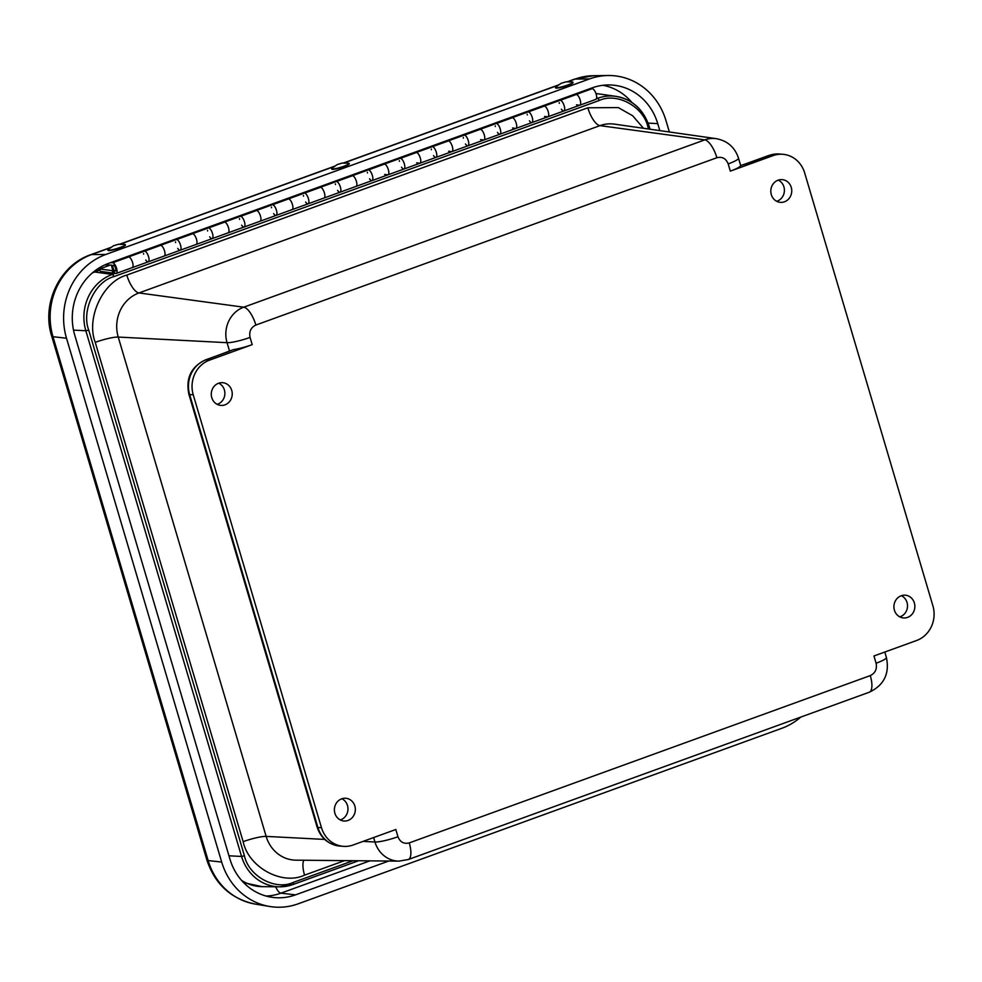 <?xml version="1.0" encoding="UTF-8"?>
<svg xmlns="http://www.w3.org/2000/svg" width="982" height="982" viewBox="0 0 982 982"><rect width="100%" height="100%" fill="white"/><g stroke="black" fill="none" stroke-linecap="round" stroke-linejoin="round"><path stroke-width="1.47" d="M224.964 404.854A11.403 10.471 -85.7 0 1 220.692 405.394A11.403 10.471 -85.7 0 1 211.314 393.254A11.403 10.471 -85.7 0 1 222.411 382.673A11.403 10.471 -85.7 0 1 232.157 392.493A11.403 10.471 -85.7 0 1 224.964 404.854M784.483 201.789A11.403 10.471 -85.7 0 1 780.211 202.341A11.403 10.471 -85.7 0 1 770.845 190.201A11.403 10.471 -85.7 0 1 781.93 179.608A11.403 10.471 -85.7 0 1 791.676 189.428A11.403 10.471 -85.7 0 1 784.483 201.789M907.589 617.383A11.403 10.471 -85.7 0 1 903.317 617.923A11.403 10.471 -85.7 0 1 893.951 605.784A11.403 10.471 -85.7 0 1 905.036 595.19A11.403 10.471 -85.7 0 1 914.782 605.022A11.403 10.471 -85.7 0 1 907.589 617.383M348.058 820.436A11.403 10.471 -85.7 0 1 343.786 820.989A11.403 10.471 -85.7 0 1 334.42 808.849A11.403 10.471 -85.7 0 1 345.517 798.256A11.403 10.471 -85.7 0 1 355.263 808.076A11.403 10.471 -85.7 0 1 348.058 820.436M730.326 171.126L728.19 163.896C725.993 158.483 722.224 156.433 716.885 157.721L255.872 325.042C250.864 327.497 248.937 331.621 250.054 337.415L252.202 344.645L209.534 360.136A27.41 25.176 94.3 0 0 193.245 394.813L321.482 827.716A27.41 25.176 94.3 0 0 343.393 846.337A27.41 25.176 94.3 0 0 353.152 844.986L395.82 829.495L397.955 836.738C400.153 842.139 403.921 844.201 409.261 842.9L870.285 675.591C875.281 673.136 877.221 669.012 876.091 663.218L873.955 655.976L916.611 640.497A27.41 25.176 94.3 0 0 932.9 605.82L804.663 172.918A27.41 25.176 94.3 0 0 782.752 154.284A27.41 25.176 94.3 0 0 772.994 155.647L730.326 171.126A18.265 2.762 -16.5 0 0 740.661 165.528L746.308 163.626A9.133 3.339 -109.9 0 1 746.86 163.552L740.661 165.528M217.145 404.339A11.244 10.323 94.3 0 0 217.709 404.154A11.244 10.323 94.3 0 0 224.866 393.966A11.244 10.323 94.3 0 0 218.753 383.176M776.676 201.285A11.244 10.323 94.3 0 0 777.241 201.101A11.244 10.323 94.3 0 0 784.397 190.901A11.244 10.323 94.3 0 0 778.272 180.123M899.77 616.868A11.244 10.323 94.3 0 0 900.334 616.684A11.244 10.323 94.3 0 0 907.503 606.495A11.244 10.323 94.3 0 0 901.378 595.706M340.251 819.933A11.244 10.323 94.3 0 0 340.815 819.749A11.244 10.323 94.3 0 0 347.972 809.549A11.244 10.323 94.3 0 0 341.846 798.759M252.202 344.645A18.265 2.762 163.5 0 1 233.421 349.604L205.925 359.854A27.41 25.176 94.3 0 0 189.649 394.531L317.873 827.433A27.41 25.176 94.3 0 0 339.784 846.067L343.393 846.337M228.462 351.679A9.133 3.339 -109.9 0 0 227.922 351.752L233.421 349.604M648.501 128.998L647.948 127.132C643.652 106.67 616.978 92.124 599.118 100.52L113.826 276.642C94.947 281.576 81.236 310.778 88.724 330.087L244.432 855.788C248.741 876.263 275.402 890.809 293.262 882.413L353.103 860.698M99.955 270.099L94.702 272.014A45.675 41.956 94.3 0 0 92.271 272.984M647.948 127.132L649.065 126.347A44.534 40.9 94.3 0 0 615.935 96.359L598.811 93.904A45.675 41.956 94.3 0 0 595.976 93.609M241.547 880.388A45.675 41.956 94.3 0 0 262.341 886.66L279.649 886.82A44.534 40.9 94.3 0 0 293.029 884.512A2.283 0.835 70.1 0 0 293.139 884.5L279.649 886.82A44.534 40.9 94.3 0 1 241.56 856.451L228.966 855.801M174.465 239.461L176.662 239.534A5.659 2.074 70.1 0 1 180.369 244.579A5.659 2.074 70.1 0 1 180.222 250.226A5.659 2.074 70.1 0 1 177.717 248.409M192.337 233.777A5.659 2.074 70.1 0 1 196.216 238.393A5.659 2.074 70.1 0 1 196.204 244.42A5.659 2.074 -109.9 0 0 196.351 238.786A5.659 2.074 -109.9 0 0 192.644 233.728L190.447 233.655M206.441 227.849L208.626 227.922A5.659 2.074 70.1 0 1 212.333 232.98A5.659 2.074 70.1 0 1 212.186 238.626A5.659 2.074 70.1 0 1 209.694 236.809M224.313 222.165A5.659 2.074 70.1 0 1 228.192 226.793A5.659 2.074 70.1 0 1 228.18 232.82A5.659 2.074 -109.9 0 0 228.327 227.173A5.659 2.074 -109.9 0 0 224.62 222.128L222.423 222.055M238.405 216.249L240.602 216.322A5.659 2.074 70.1 0 1 244.309 221.38A5.659 2.074 70.1 0 1 244.162 227.014A5.659 2.074 70.1 0 1 241.658 225.197M256.29 210.565A5.659 2.074 70.1 0 1 260.169 215.181A5.659 2.074 70.1 0 1 260.144 221.22A5.659 2.074 -109.9 0 0 260.304 215.574A5.659 2.074 -109.9 0 0 256.584 210.516L254.399 210.443M270.381 204.649L272.579 204.722A5.659 2.074 70.1 0 1 276.286 209.767A5.659 2.074 70.1 0 1 276.138 215.414A5.659 2.074 70.1 0 1 273.634 213.597M288.254 198.965A5.659 2.074 70.1 0 1 292.133 203.581A5.659 2.074 70.1 0 1 292.12 209.608A5.659 2.074 -109.9 0 0 292.268 203.974A5.659 2.074 -109.9 0 0 288.561 198.916L286.376 198.843M302.358 193.037L304.543 193.11A5.659 2.074 70.1 0 1 308.262 198.168A5.659 2.074 70.1 0 1 308.103 203.814A5.659 2.074 70.1 0 1 305.611 201.997M320.23 187.366A5.659 2.074 70.1 0 1 324.109 191.981A5.659 2.074 70.1 0 1 324.097 198.008A5.659 2.074 -109.9 0 0 324.244 192.374A5.659 2.074 -109.9 0 0 320.537 187.316L318.34 187.243M334.334 181.437L336.519 181.51A5.659 2.074 70.1 0 1 340.226 186.568A5.659 2.074 70.1 0 1 340.079 192.202A5.659 2.074 70.1 0 1 337.587 190.398M352.207 175.753A5.659 2.074 70.1 0 1 356.085 180.369A5.659 2.074 70.1 0 1 356.073 186.408A5.659 2.074 -109.9 0 0 356.221 180.762A5.659 2.074 -109.9 0 0 352.501 175.717L350.316 175.631M366.298 169.837L368.495 169.911A5.659 2.074 70.1 0 1 372.203 174.968A5.659 2.074 70.1 0 1 372.055 180.602A5.659 2.074 70.1 0 1 369.551 178.785M384.171 164.154A5.659 2.074 70.1 0 1 388.05 168.769A5.659 2.074 70.1 0 1 388.037 174.796A5.659 2.074 -109.9 0 0 388.185 169.162A5.659 2.074 -109.9 0 0 384.478 164.104L382.293 164.031M398.275 158.225L400.472 158.311A5.659 2.074 70.1 0 1 404.179 163.356A5.659 2.074 70.1 0 1 404.032 169.002A5.659 2.074 70.1 0 1 401.528 167.185M416.147 152.554A5.659 2.074 70.1 0 1 420.026 157.169A5.659 2.074 70.1 0 1 420.014 163.196A5.659 2.074 -109.9 0 0 420.161 157.562A5.659 2.074 -109.9 0 0 416.454 152.505L414.257 152.431M430.251 146.625L432.436 146.699A5.659 2.074 70.1 0 1 436.155 151.756A5.659 2.074 70.1 0 1 435.996 157.402A5.659 2.074 70.1 0 1 433.504 155.586M448.123 140.942A5.659 2.074 70.1 0 1 452.002 145.569A5.659 2.074 70.1 0 1 451.99 151.596A5.659 2.074 -109.9 0 0 452.137 145.95A5.659 2.074 -109.9 0 0 448.43 140.905L446.233 140.831M462.227 135.025L464.412 135.099A5.659 2.074 70.1 0 1 468.119 140.156A5.659 2.074 70.1 0 1 467.972 145.79A5.659 2.074 70.1 0 1 465.468 143.973M480.1 129.342A5.659 2.074 70.1 0 1 483.979 133.957A5.659 2.074 70.1 0 1 483.954 139.996A5.659 2.074 -109.9 0 0 484.114 134.35A5.659 2.074 -109.9 0 0 480.394 129.293L478.209 129.219M494.192 123.425L496.389 123.499A5.659 2.074 70.1 0 1 500.096 128.544A5.659 2.074 70.1 0 1 499.948 134.19A5.659 2.074 70.1 0 1 497.444 132.374M512.064 117.742A5.659 2.074 70.1 0 1 515.943 122.357A5.659 2.074 70.1 0 1 515.931 128.384A5.659 2.074 -109.9 0 0 516.078 122.75A5.659 2.074 -109.9 0 0 512.371 117.693L510.186 117.619M526.168 111.813L528.353 111.887A5.659 2.074 70.1 0 1 532.072 116.944A5.659 2.074 70.1 0 1 531.925 122.59A5.659 2.074 70.1 0 1 529.421 120.774M544.04 106.142A5.659 2.074 70.1 0 1 547.919 110.757A5.659 2.074 70.1 0 1 547.907 116.784A5.659 2.074 -109.9 0 0 548.054 111.138A5.659 2.074 -109.9 0 0 544.347 106.093L542.15 106.019M558.144 100.213L560.329 100.287A5.659 2.074 70.1 0 1 564.036 105.344A5.659 2.074 70.1 0 1 563.889 110.978A5.659 2.074 70.1 0 1 561.397 109.174M576.017 94.53A5.659 2.074 70.1 0 1 579.896 99.145A5.659 2.074 70.1 0 1 579.883 105.184A5.659 2.074 -109.9 0 0 580.031 99.538A5.659 2.074 -109.9 0 0 576.324 94.481L574.126 94.407M110.524 262.66L112.709 262.734A5.659 2.074 70.1 0 1 116.416 267.791A5.659 2.074 70.1 0 1 116.269 273.426A5.659 2.074 70.1 0 1 113.36 270.934A5.659 2.074 70.1 0 1 111.604 265.103L104.89 264.87M128.397 256.977A5.659 2.074 70.1 0 1 132.275 261.605A5.659 2.074 70.1 0 1 132.263 267.632A5.659 2.074 -109.9 0 0 132.41 261.985A5.659 2.074 -109.9 0 0 128.691 256.94L126.506 256.854M142.488 251.061L144.685 251.134A5.659 2.074 70.1 0 1 148.392 256.192A5.659 2.074 70.1 0 1 148.245 261.826A5.659 2.074 70.1 0 1 145.741 260.009M160.361 245.377A5.659 2.074 70.1 0 1 164.24 249.993A5.659 2.074 70.1 0 1 164.227 256.02A5.659 2.074 -109.9 0 0 164.375 250.385A5.659 2.074 -109.9 0 0 160.667 245.328L158.483 245.255M175.594 242.566A5.659 2.074 70.1 0 1 175.545 241.891M174.072 240.406L173.851 239.682M143.63 254.178A5.659 2.074 70.1 0 1 143.568 253.491M142.108 252.006L141.887 251.282M115.545 268.147A3.106 1.129 -109.9 0 0 113.274 265.189A3.106 1.129 -109.9 0 0 113.274 268.491A3.106 1.129 -109.9 0 0 115.397 271.032A3.106 1.129 -109.9 0 0 115.545 268.147M589.507 88.834L589.728 89.558M559.274 103.331A5.659 2.074 70.1 0 1 559.224 102.656M557.751 101.158L557.53 100.434M527.297 114.931A5.659 2.074 70.1 0 1 527.248 114.256M525.775 112.758L525.554 112.034M495.333 126.531A5.659 2.074 70.1 0 1 495.272 125.856M493.811 124.37L493.59 123.646M463.357 138.143A5.659 2.074 70.1 0 1 463.308 137.455M461.835 135.97L461.614 135.246M431.38 149.743A5.659 2.074 70.1 0 1 431.331 149.068M429.858 147.57L429.637 146.846M399.404 161.343A5.659 2.074 70.1 0 1 399.355 160.667M397.882 159.182L397.661 158.458M367.44 172.955A5.659 2.074 70.1 0 1 367.378 172.267M365.918 170.782L365.697 170.058M335.463 184.555A5.659 2.074 70.1 0 1 335.414 183.88M333.941 182.382L333.72 181.658M303.487 196.155A5.659 2.074 70.1 0 1 303.438 195.479M301.965 193.994L301.744 193.258M271.523 207.754A5.659 2.074 70.1 0 1 271.462 207.079M269.989 205.594L269.78 204.87M239.547 219.367A5.659 2.074 70.1 0 1 239.498 218.679M238.025 217.194L237.804 216.47M207.57 230.966A5.659 2.074 70.1 0 1 207.521 230.291M206.048 228.794L205.827 228.07M115.029 271.007A3.106 1.129 70.1 0 1 113.126 268.049A3.106 1.129 70.1 0 1 113.274 265.189A3.106 1.129 70.1 0 1 115.41 267.718A3.106 1.129 70.1 0 1 115.397 271.032A3.106 1.129 70.1 0 1 115.029 271.007M595.46 99.415A5.659 2.074 -109.9 0 0 595.865 99.378L579.883 105.184A5.659 2.074 70.1 0 1 579.478 105.221L576.508 104.816M563.496 111.015A5.659 2.074 -109.9 0 0 563.889 110.978L547.907 116.784A5.659 2.074 70.1 0 1 547.502 116.821L544.544 116.416M531.52 122.627A5.659 2.074 -109.9 0 0 531.925 122.59L515.931 128.384A5.659 2.074 70.1 0 1 515.525 128.421L512.567 128.016M499.543 134.227A5.659 2.074 -109.9 0 0 499.948 134.19L483.954 139.996A5.659 2.074 70.1 0 1 483.561 140.033L480.591 139.628M467.567 145.827A5.659 2.074 -109.9 0 0 467.972 145.79L451.99 151.596A5.659 2.074 70.1 0 1 451.585 151.633L448.627 151.228M435.603 157.439A5.659 2.074 -109.9 0 0 435.996 157.402L420.014 163.196A5.659 2.074 70.1 0 1 419.609 163.233L416.65 162.828M403.627 169.039A5.659 2.074 -109.9 0 0 404.032 169.002L388.037 174.796A5.659 2.074 70.1 0 1 387.645 174.845L384.674 174.44M114.452 272.505L112.905 273.07L100.311 271.351L99.624 268.933L110.303 265.054M595.865 99.378A5.659 2.074 -109.9 0 0 595.878 93.351A5.659 2.074 -109.9 0 0 591.999 88.736L576.152 94.481M95.303 270.541L99.636 268.97L112.218 270.639L112.905 273.07M112.218 270.639L113.04 270.345M147.84 261.863A5.659 2.074 -109.9 0 0 148.245 261.826L132.263 267.632A5.659 2.074 70.1 0 1 131.858 267.669M179.816 250.263A5.659 2.074 -109.9 0 0 180.222 250.226L148.245 261.826A5.659 2.074 -109.9 0 0 148.257 255.799A5.659 2.074 -109.9 0 0 144.379 251.183L128.532 256.928M211.793 238.663A5.659 2.074 -109.9 0 0 212.186 238.626L180.222 250.226A5.659 2.074 -109.9 0 0 180.234 244.199A5.659 2.074 -109.9 0 0 176.355 239.571L160.508 245.328M243.757 227.051A5.659 2.074 -109.9 0 0 244.162 227.014L212.186 238.626A5.659 2.074 -109.9 0 0 212.198 232.587A5.659 2.074 -109.9 0 0 208.331 227.971L192.484 233.728M275.733 215.451A5.659 2.074 -109.9 0 0 276.138 215.414L244.162 227.014A5.659 2.074 -109.9 0 0 244.174 220.987A5.659 2.074 -109.9 0 0 240.295 216.371L224.448 222.116M307.71 203.851A5.659 2.074 -109.9 0 0 308.103 203.814L276.138 215.414A5.659 2.074 -109.9 0 0 276.151 209.387A5.659 2.074 -109.9 0 0 272.272 204.772L256.425 210.516M339.686 192.239A5.659 2.074 -109.9 0 0 340.079 192.202L308.103 203.814A5.659 2.074 -109.9 0 0 308.127 197.775A5.659 2.074 -109.9 0 0 304.248 193.159L288.401 198.916M371.65 180.639A5.659 2.074 -109.9 0 0 372.055 180.602L340.079 192.202A5.659 2.074 -109.9 0 0 340.091 186.175A5.659 2.074 -109.9 0 0 336.212 181.56L320.377 187.304M388.037 174.796L372.055 180.602A5.659 2.074 -109.9 0 0 372.068 174.575A5.659 2.074 -109.9 0 0 368.189 169.96L352.342 175.704M420.014 163.196L404.032 169.002A5.659 2.074 -109.9 0 0 404.044 162.975A5.659 2.074 -109.9 0 0 400.165 158.347L384.318 164.104M451.99 151.596L435.996 157.402A5.659 2.074 -109.9 0 0 436.008 151.363A5.659 2.074 -109.9 0 0 432.141 146.748L416.294 152.492M483.954 139.996L467.972 145.79A5.659 2.074 -109.9 0 0 467.984 139.763A5.659 2.074 -109.9 0 0 464.105 135.148L448.258 140.892M515.931 128.384L499.948 134.19A5.659 2.074 -109.9 0 0 499.961 128.163A5.659 2.074 -109.9 0 0 496.082 123.536L480.235 129.293M547.907 116.784L531.925 122.59A5.659 2.074 -109.9 0 0 531.937 116.551A5.659 2.074 -109.9 0 0 528.058 111.936L512.211 117.693M579.883 105.184L563.889 110.978A5.659 2.074 -109.9 0 0 563.901 104.951A5.659 2.074 -109.9 0 0 560.022 100.336L544.188 106.081M388.774 861.03L295.557 894.86A56.784 52.144 -85.7 0 1 273.229 897.462A56.784 52.144 -85.7 0 1 229.935 859.078L74.767 335.23A56.784 52.144 -85.7 0 1 108.511 263.397L592.134 87.877A56.784 52.144 -85.7 0 1 610.239 84.968A56.784 52.144 -85.7 0 1 657.744 123.658L659.806 130.606M800.784 717.081A66.211 60.81 -85.7 0 1 781.832 728.288L298.209 903.808A66.211 60.81 -85.7 0 1 269.719 906.484A66.211 60.81 -85.7 0 1 221.686 862.073L66.506 338.225A66.211 60.81 -85.7 0 1 105.86 254.448L589.482 78.941A66.211 60.81 -85.7 0 1 608.128 75.516A66.211 60.81 -85.7 0 1 666.005 120.663L669.356 131.969M565.976 81.85L572.15 81.985A9.133 1.24 163.1 0 1 572.96 82.23L573.058 82.574A9.133 1.24 163.1 0 1 567.927 85.336A9.133 1.24 163.1 0 1 555.579 87.877L555.468 87.533A9.133 1.24 163.1 0 1 556.008 86.882L561.066 83.347L565.976 81.85L561.066 83.347M572.96 82.23A9.133 1.24 163.1 0 1 567.829 84.992A9.133 1.24 163.1 0 1 555.468 87.533M342.166 163.073L348.34 163.208A9.133 1.24 163.1 0 1 348.585 163.221A9.133 1.24 163.1 0 1 349.15 163.454L349.248 163.798A9.133 1.24 163.1 0 1 340.864 167.64A9.133 1.24 163.1 0 1 331.769 169.1L331.658 168.757A9.133 1.24 163.1 0 1 332.198 168.106L337.256 164.571L342.166 163.073L337.256 164.571M349.15 163.454A9.133 1.24 163.1 0 1 342.153 166.854A9.133 1.24 163.1 0 1 332.223 169.002A9.133 1.24 163.1 0 1 331.658 168.757M118.356 244.297L124.53 244.432A9.133 1.24 163.1 0 1 124.775 244.444A9.133 1.24 163.1 0 1 125.34 244.678L125.438 245.034A9.133 1.24 163.1 0 1 117.054 248.863A9.133 1.24 163.1 0 1 107.959 250.336L107.848 249.98A9.133 1.24 163.1 0 1 108.388 249.33L113.446 245.795L118.356 244.297L113.446 245.795M125.34 244.678A9.133 1.24 163.1 0 1 118.343 248.078A9.133 1.24 163.1 0 1 108.413 250.226A9.133 1.24 163.1 0 1 107.848 249.98M876.091 663.218A18.265 2.762 -16.5 0 0 886.402 657.474L884.794 652.036M886.402 657.474C889.741 673.615 884.046 685.191 869.303 692.212A18.265 6.678 -109.9 0 0 870.285 675.591M409.261 842.9A18.265 6.678 70.1 0 1 408.291 859.532L869.303 692.212M408.291 859.532L398.95 861.128A28.048 25.753 -85.7 0 1 374.964 842.004A18.265 2.762 -16.5 0 0 397.955 836.738M373.639 837.548L374.964 842.004L363.058 841.39M321.482 827.716L317.873 827.433A9.133 1.387 163.5 0 1 317.112 827.126C320.905 838.272 328.467 844.581 339.784 846.067M193.245 394.813L189.649 394.531A9.133 1.387 163.5 0 1 188.875 394.224L317.112 827.126M209.534 360.136L205.925 359.854A9.133 3.339 -109.9 0 0 205.385 359.928C191.097 366.826 185.598 378.254 188.875 394.224M250.054 337.415A18.265 2.762 163.5 0 1 227.051 342.681L229.555 351.126M716.885 157.721A18.265 6.678 -109.9 0 0 704.745 139.886L243.72 307.194L138.953 292.943A34.873 32.025 94.3 0 0 118.233 337.059L227.051 342.681A28.048 25.753 -85.7 0 1 243.72 307.194A18.265 6.678 70.1 0 1 255.872 325.042M716.283 138.671L614.339 124.125A34.873 32.025 94.3 0 0 599.977 125.635L704.745 139.886A28.048 25.753 -85.7 0 1 716.283 138.671C727.453 140.794 734.855 147.288 738.501 158.151A18.265 2.762 163.5 0 1 728.19 163.896M772.994 155.647L769.397 155.365L746.86 163.552M768.845 155.438L779.156 154.014A27.41 25.176 94.3 0 0 769.397 155.365A9.133 3.339 -109.9 0 0 768.845 155.438L746.308 163.626M324.674 839.414L266.147 836.394A34.873 32.025 94.3 0 0 295.975 860.171L398.95 861.128M118.233 337.059L266.147 836.394A18.265 2.762 163.5 0 0 243.143 841.66L95.242 342.337A18.265 2.762 163.5 0 1 118.233 337.059M599.977 125.635L138.953 292.943A18.265 6.678 -109.9 0 1 126.813 275.095L587.825 107.787A18.265 6.678 -109.9 0 0 599.977 125.635M344.572 860.625L304.555 875.146A18.265 6.678 70.1 0 1 303.794 860.244M304.555 875.146C282.092 885.703 248.556 867.413 243.143 841.66M95.242 342.337C85.827 318.033 103.073 281.318 126.813 275.095M587.825 107.787L618.267 107.578L632.69 115.778L643.468 128.274M113.826 276.642A2.283 0.835 -109.9 0 0 112.304 274.408A44.534 40.9 94.3 0 0 85.839 330.75L88.724 330.087M599.118 100.52A2.283 0.835 -109.9 0 0 597.608 98.286L596.467 98.703M115.373 273.291L112.304 274.408L94.702 272.014M650.059 129.219L649.237 126.42C643.541 109.481 632.445 99.452 615.935 96.359A44.534 40.9 94.3 0 0 597.608 98.286L596.614 98.151M293.262 882.413A2.283 0.835 70.1 0 1 293.139 884.5L358.565 860.748M293.237 884.438L358.504 860.748M244.432 855.788L241.56 856.451L85.839 330.75L73.49 330.112M176.662 239.534L192.644 233.728M208.626 227.922L224.62 222.128M240.602 216.322L256.584 210.516M272.579 204.722L288.561 198.916M304.543 193.11L320.537 187.316M336.519 181.51L352.501 175.717M368.495 169.911L384.478 164.104M400.472 158.311L416.454 152.505M432.436 146.699L448.43 140.905M464.412 135.099L480.394 129.293M496.389 123.499L512.371 117.693M528.353 111.887L544.347 106.093M560.329 100.287L576.324 94.481M112.709 262.734L128.691 256.94M144.685 251.134L160.667 245.328M262.169 886.66L243.659 882.671M275.709 886.783A9.133 3.339 -109.9 0 0 280.901 893.166A56.134 51.555 -85.7 0 1 266.061 896.038M369.919 860.858L280.901 893.166L295.557 894.86M602.948 85.287A56.134 51.555 -85.7 0 1 631.892 102.472M648.108 123.094L657.744 123.658M221.686 862.073L208.147 860.551A18.265 2.762 163.5 0 1 206.858 859.962C214.935 884.266 231.052 898.972 255.246 904.091A64.91 59.62 -85.7 0 1 208.147 860.551L52.979 336.703A64.91 59.62 -85.7 0 1 91.559 254.571L110.954 247.538M593.472 75.7L574.323 79.211A18.265 6.678 70.1 0 1 575.182 79.063A64.91 59.62 -85.7 0 1 593.472 75.7L608.128 75.516M111.42 247.206L90.7 254.719A18.265 6.678 70.1 0 1 91.559 254.571L105.86 254.448M119.779 244.334L334.764 166.314M343.59 163.11L558.574 85.09M567.4 81.887L575.182 79.063L589.482 78.941M90.7 254.719C59.485 265.263 41.367 303.941 51.69 336.114A18.265 2.762 -16.5 0 0 52.979 336.703L66.506 338.225M738.501 158.151L740.649 165.43M779.156 154.014L782.752 154.284M205.385 359.928L227.922 351.752M132.263 267.632L116.269 273.426M574.323 79.211L566.982 81.874M559.053 84.759L343.172 163.098M335.243 165.983L119.362 244.322M51.69 336.114L206.858 859.962M255.246 904.091L269.719 906.484M563.742 99.047L563.496 98.274M339.932 180.271L339.686 179.497M116.121 261.494L115.876 260.721"/></g></svg>

